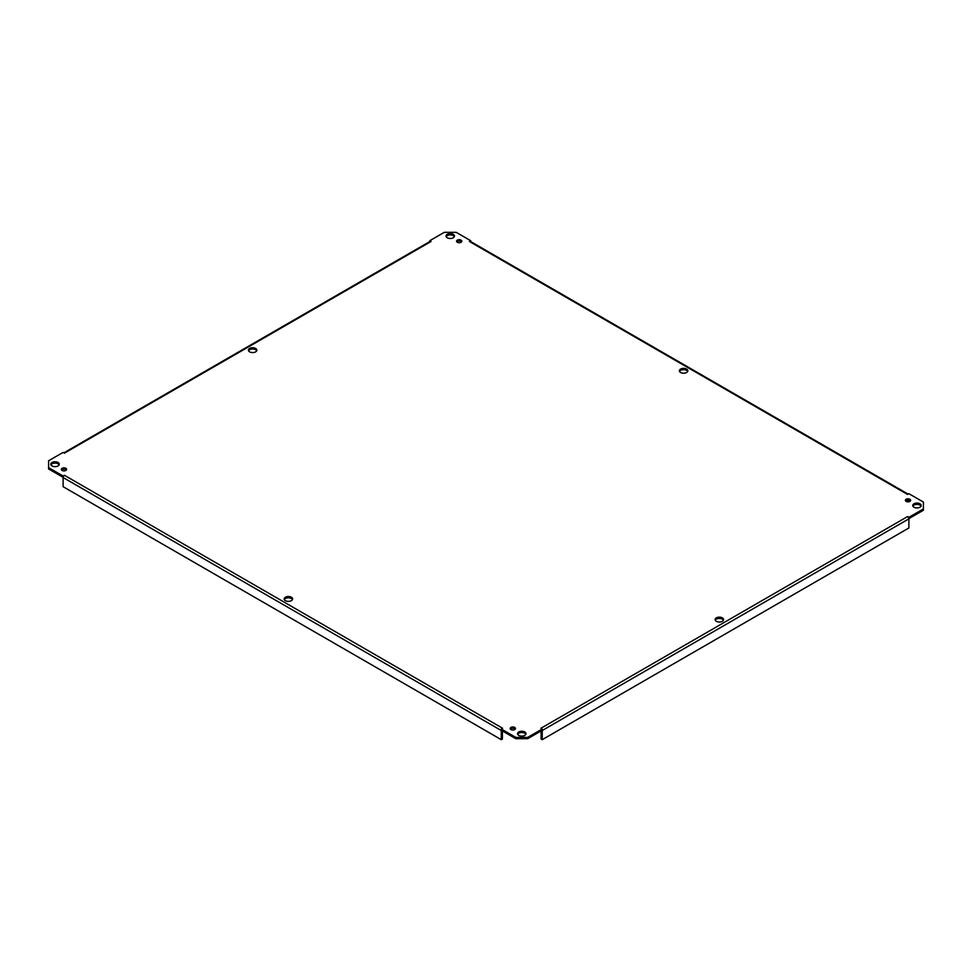 <?xml version="1.0" encoding="UTF-8"?>
<svg xmlns="http://www.w3.org/2000/svg" width="972" height="972" viewBox="0 0 972 972"><rect width="100%" height="100%" fill="white"/><g stroke="black" fill="none" stroke-linecap="round" stroke-linejoin="round"><path stroke-width="1.46" d="M292.463 599.59A4.216 2.43 0 0 0 288.392 597.804A4.216 2.43 0 0 0 284.334 599.59M285.416 600.672A4.216 2.43 180 0 1 284.176 598.946A4.216 2.43 180 0 1 288.392 596.516A4.216 2.43 180 0 1 292.608 598.946A4.216 2.43 180 0 1 290.008 601.194A4.216 2.43 180 0 1 285.416 600.672M687.666 371.425A4.216 2.43 0 0 0 683.608 369.639A4.216 2.43 0 0 0 679.537 371.425M680.631 372.495A4.216 2.43 180 0 1 679.392 370.782A4.216 2.43 180 0 1 683.608 368.352A4.216 2.43 180 0 1 687.824 370.782A4.216 2.43 180 0 1 685.211 373.029A4.216 2.43 180 0 1 680.631 372.495M256.705 350.783A4.216 2.43 0 0 0 252.635 348.997A4.216 2.43 0 0 0 248.577 350.783M249.658 351.852A4.216 2.43 180 0 1 248.431 350.139A4.216 2.43 180 0 1 252.635 347.709A4.216 2.43 180 0 1 256.851 350.139A4.216 2.43 180 0 1 254.251 352.386A4.216 2.43 180 0 1 249.658 351.852M723.423 620.233A4.216 2.43 0 0 0 719.365 618.447A4.216 2.43 0 0 0 715.295 620.233M716.376 621.315A4.216 2.43 180 0 1 715.149 619.589A4.216 2.43 180 0 1 719.365 617.159A4.216 2.43 180 0 1 723.569 619.589A4.216 2.43 180 0 1 720.969 621.837A4.216 2.43 180 0 1 716.376 621.315M429.77 241.591L429.77 240.716L431.07 241.469A1.847 1.069 -120 0 0 430.146 241.372L63.873 452.843M431.07 241.469L64.419 453.159A1.847 1.069 -120 0 0 64.346 453.11M64.419 453.159L63.119 452.405L48.6 460.777L48.6 467.666L63.119 476.037L64.419 475.296A1.847 1.069 120 0 0 63.119 477.544L63.119 486.693L501.285 739.668L501.285 730.519A1.847 1.069 120 0 1 501.297 730.312M908.881 518.623L923.4 510.239L923.4 508.951L908.881 517.323L908.869 518.611M527.711 738.684L542.23 730.3L542.23 729.012L527.711 737.396L515.792 737.396L501.285 729.012L501.285 730.3L515.792 738.684L527.711 738.684L527.711 737.396M48.6 467.666L48.6 468.954L63.119 477.337L63.119 476.037M525.816 734.322A4.216 2.43 0 0 0 521.757 732.536A4.216 2.43 0 0 0 517.687 734.322M921.031 506.157A4.216 2.43 0 0 0 916.961 504.371A4.216 2.43 0 0 0 912.902 506.157M454.313 236.694A4.216 2.43 0 0 0 450.243 234.908A4.216 2.43 0 0 0 446.184 236.694M59.098 464.871A4.216 2.43 0 0 0 55.039 463.085A4.216 2.43 0 0 0 50.969 464.871M515.196 729.158A2.637 1.519 0 0 0 512.815 728.283A2.637 1.519 0 0 0 510.434 729.158M910.412 500.993A2.637 1.519 0 0 0 908.03 500.118A2.637 1.519 0 0 0 905.637 500.993M461.566 241.858A2.637 1.519 0 0 0 459.185 240.983A2.637 1.519 0 0 0 456.804 241.858M66.363 470.023A2.637 1.519 0 0 0 63.97 469.148A2.637 1.519 0 0 0 61.588 470.023M429.77 240.716L444.289 232.332L456.208 232.332L470.715 240.716L470.715 241.591M64.419 475.284L502.585 728.259L501.285 729.012M542.23 729.012L540.93 728.259A1.847 1.069 60 0 1 541.003 728.307M540.93 728.259L907.581 516.569L908.881 517.323M907.654 494.396A1.847 1.069 -60 0 0 907.581 494.444L908.881 493.691L923.4 502.062L923.4 508.951M907.581 494.444L469.415 241.469L470.715 240.716M518.781 735.403A4.216 2.43 180 0 1 517.541 733.678A4.216 2.43 180 0 1 521.757 731.248A4.216 2.43 180 0 1 525.974 733.678A4.216 2.43 180 0 1 523.361 735.926A4.216 2.43 180 0 1 518.781 735.403M913.984 507.226A4.216 2.43 180 0 1 912.744 505.513A4.216 2.43 180 0 1 916.961 503.071A4.216 2.43 180 0 1 921.177 505.513A4.216 2.43 180 0 1 918.576 507.761A4.216 2.43 180 0 1 913.984 507.226M447.266 237.775A4.216 2.43 180 0 1 446.027 236.05A4.216 2.43 180 0 1 450.243 233.62A4.216 2.43 180 0 1 454.459 236.05A4.216 2.43 180 0 1 451.858 238.298A4.216 2.43 180 0 1 447.266 237.775M52.051 465.94A4.216 2.43 180 0 1 50.823 464.227A4.216 2.43 180 0 1 55.039 461.785A4.216 2.43 180 0 1 59.256 464.227A4.216 2.43 180 0 1 56.643 466.475A4.216 2.43 180 0 1 52.051 465.94M510.956 729.595A2.637 1.519 180 0 1 510.178 728.514A2.637 1.519 180 0 1 512.815 726.995A2.637 1.519 180 0 1 515.452 728.514A2.637 1.519 180 0 1 513.823 729.923A2.637 1.519 180 0 1 510.956 729.595M906.159 501.418A2.637 1.519 180 0 1 905.394 500.349A2.637 1.519 180 0 1 908.03 498.83A2.637 1.519 180 0 1 910.655 500.349A2.637 1.519 180 0 1 909.039 501.746A2.637 1.519 180 0 1 906.159 501.418M457.326 242.283A2.637 1.519 180 0 1 456.548 241.214A2.637 1.519 180 0 1 459.185 239.695A2.637 1.519 180 0 1 461.822 241.214A2.637 1.519 180 0 1 460.193 242.611A2.637 1.519 180 0 1 457.326 242.283M62.111 470.46A2.637 1.519 180 0 1 61.345 469.379A2.637 1.519 180 0 1 63.97 467.86A2.637 1.519 180 0 1 66.606 469.379A2.637 1.519 180 0 1 64.978 470.788A2.637 1.519 180 0 1 62.111 470.46M542.218 730.312A1.847 1.069 60 0 1 542.23 730.519L542.23 739.668L541.112 739.024L541.112 730.944M907.581 516.582A1.847 1.069 60 0 1 908.881 518.829L908.881 527.978L542.23 739.668M502.403 730.944L502.403 739.024L501.285 739.668M515.792 737.396L515.792 738.684M908.881 500.203L908.881 501.783M907.763 501.856L907.763 500.118M469.415 241.469A1.847 1.069 -60 0 1 470.339 241.372L908.127 494.128M542.23 730.519L908.881 518.829M63.119 477.544L501.285 730.519"/></g></svg>

